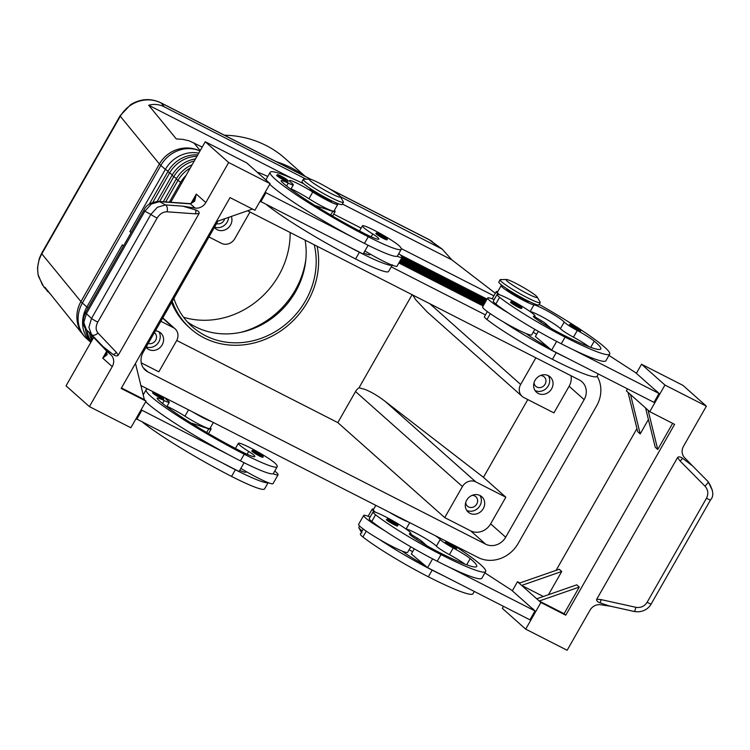 <?xml version="1.0" encoding="UTF-8"?>
<svg xmlns="http://www.w3.org/2000/svg" width="750" height="750" viewBox="0 0 750 750"><rect width="100%" height="100%" fill="white"/><g stroke="black" fill="none" stroke-linecap="round" stroke-linejoin="round"><path stroke-width="1.12" d="M187.434 321.938A77.025 69.347 131.6 0 0 295.491 291.872A77.025 69.347 131.6 0 0 305.109 240.122M580.697 331.05A6.422 0.638 -150.3 0 1 577.209 329.719A6.422 0.638 -150.3 0 1 569.55 324.684C571.406 324.225 568.678 323.137 573.834 325.397C580.397 329.184 581.569 329.869 580.697 331.05M494.166 299.616A28.238 2.803 29.7 0 0 487.706 297.984A28.238 2.803 29.7 0 0 489.45 300.356A28.238 2.803 29.7 0 0 508.538 313.078A60.731 6.038 -150.3 0 1 495.816 303.984A21.825 2.166 -150.3 0 1 493.275 301.163L497.072 294.506A21.825 2.166 -150.3 0 1 511.622 300.413A21.825 2.166 -150.3 0 1 532.453 313.312A21.825 2.166 -150.3 0 1 534.984 316.134A21.825 2.166 -150.3 0 1 533.981 316.238A12.834 1.275 29.7 0 0 533.391 316.294A12.834 1.275 29.7 0 0 535.697 318.581A25.678 2.55 29.7 0 0 561.722 334.153A71.888 7.144 29.7 0 0 600.778 348.994A71.888 7.144 29.7 0 0 594.234 341.156A17.972 1.791 29.7 0 0 577.266 330.516A12.834 1.275 -150.3 0 1 564.216 322.041A17.972 1.791 29.7 0 0 549.497 312.141A17.972 1.791 29.7 0 0 533.944 304.856A19.256 1.913 -150.3 0 1 515.016 295.744A19.256 1.913 -150.3 0 1 501.15 285.647A19.256 1.913 -150.3 0 1 501.797 285.525A19.256 1.913 -150.3 0 1 502.378 285.628M487.706 297.984L482.644 306.863A28.238 2.803 29.7 0 0 484.387 309.234A28.238 2.803 29.7 0 0 503.475 321.956A28.238 2.803 -150.3 0 0 526.125 333.572A28.238 2.803 29.7 0 0 531.703 334.847L534.834 329.353M487.331 311.588L484.416 316.697A21.825 2.166 29.7 0 0 486.956 319.519A60.731 6.038 29.7 0 0 552.413 359.316A82.153 8.166 29.7 0 0 597.047 376.266L598.341 373.988M506.784 288.712L506.719 288.825A12.834 1.275 29.7 0 0 507.516 289.903A12.834 1.275 29.7 0 0 522.047 298.903A12.834 1.275 29.7 0 0 529.022 301.547L529.087 301.434M386.953 239.822A6.422 0.638 -150.3 0 1 383.466 238.5A6.422 0.638 -150.3 0 1 375.797 233.466C377.484 233.072 375.038 231.872 380.091 234.169A5.391 0.534 29.7 0 0 377.269 233.044A5.391 0.534 29.7 0 0 378.928 234.572A5.391 0.534 29.7 0 0 383.634 237.319A5.391 0.534 29.7 0 0 386.231 237.975A5.391 0.534 29.7 0 0 380.128 234.197C386.006 237.253 388.294 239.138 386.953 239.822M453.628 545.034L456.497 547.172L456.656 548.513A6.422 0.638 -150.3 0 1 453.169 547.191A6.422 0.638 -150.3 0 1 445.509 542.156L447.037 541.678M370.116 517.087A28.238 2.803 29.7 0 0 363.666 515.456L358.603 524.325A28.238 2.803 29.7 0 0 360.347 526.697A28.238 2.803 29.7 0 0 379.434 539.428A28.238 2.803 -150.3 0 0 402.084 551.044A12.834 1.275 29.7 0 0 402.797 551.587A25.678 2.55 29.7 0 0 424.012 564.628L427.603 567.647L432.609 558.862M363.666 515.456A28.238 2.803 29.7 0 0 365.409 517.819A28.238 2.803 29.7 0 0 384.497 530.55A60.731 6.038 -150.3 0 1 371.775 521.456A21.825 2.166 -150.3 0 1 369.234 518.634L373.031 511.978A21.825 2.166 29.7 0 0 375.572 514.791A60.731 6.038 29.7 0 0 441.028 554.597A82.153 8.166 29.7 0 0 485.662 571.547A82.153 8.166 29.7 0 0 456.056 546.731M474.3 591.459L472.997 593.738A82.153 8.166 -150.3 0 1 428.363 576.788A60.731 6.038 -150.3 0 1 362.916 536.981A21.825 2.166 -150.3 0 1 360.375 534.169L363.291 529.059M435.384 535.734A17.972 1.791 -150.3 0 1 440.175 539.513A12.834 1.275 29.7 0 0 453.225 547.978A17.972 1.791 -150.3 0 1 470.194 558.628A71.888 7.144 -150.3 0 1 476.737 566.456A71.888 7.144 -150.3 0 1 437.681 551.625A25.678 2.55 -150.3 0 1 411.656 536.053A12.834 1.275 -150.3 0 1 409.341 533.766A12.834 1.275 -150.3 0 1 409.941 533.7A21.825 2.166 29.7 0 0 410.944 533.597A21.825 2.166 29.7 0 0 408.412 530.784A21.825 2.166 29.7 0 0 387.581 517.875A21.825 2.166 29.7 0 0 373.031 511.978M259.425 455.972A6.422 0.638 -150.3 0 1 251.756 450.928C253.622 450.469 250.884 449.381 256.05 451.641C262.613 455.428 263.775 456.122 262.913 457.294A6.422 0.638 -150.3 0 1 259.425 455.972M329.409 188.756L428.888 239.494A12.834 5.438 117 0 1 428.906 239.503A12.834 5.438 117 0 1 429.384 239.831L442.209 249.122L451.866 259.866L495.328 293.259M340.387 196.659L442.209 249.122M51.45 295.2L43.884 287.025L38.606 276.609C36.694 268.809 37.772 261.225 41.822 253.856A12.834 1.275 -150.3 0 1 41.616 253.378L120.094 115.791A12.834 1.275 29.7 0 0 120.291 116.278C124.575 109.031 130.669 104.062 138.562 101.372C146.531 98.934 154.069 99.488 161.194 103.05A12.834 5.438 -63 0 0 160.716 102.722A12.834 5.438 -63 0 0 160.697 102.713A12.834 5.438 -63 0 0 160.584 102.656M47.559 291.506L44.897 287.213L83.4 335.222A30.806 29.672 -39.3 0 1 77.897 324.544A30.806 29.672 -39.3 0 1 80.944 301.584L41.822 253.856L120.291 116.278L159.422 163.997A30.806 29.672 -39.3 0 1 177.853 149.306A30.806 29.672 -39.3 0 1 199.978 151.013A30.806 27.741 131.6 0 0 178.866 150.309A30.806 27.741 131.6 0 0 160.847 165.431L165.338 169.425L129.9 231.553L131.241 232.387M202.228 147.066L189.206 140.85L182.972 139.388L176.306 138.938L148.688 105.244C154.012 103.781 159.225 104.316 164.306 106.856L306.103 179.175M597.094 376.191A30.806 27.741 -48.4 0 1 600.047 383.419A30.806 27.741 -48.4 0 1 596.587 405.966L518.109 543.544A30.806 27.741 -48.4 0 1 500.091 558.656A30.806 27.741 -48.4 0 1 478.059 557.494L140.906 385.538M83.4 329.55A30.806 27.741 131.6 0 0 90.844 342.338L86.766 338.719A30.806 27.741 131.6 0 1 78.909 325.556A30.806 27.741 131.6 0 1 82.369 303.009A30.806 3.066 -150.3 0 1 81.544 302.241A30.806 3.066 -150.3 0 1 80.944 301.584L159.422 163.997A30.806 3.066 29.7 0 0 160.022 164.653A30.806 3.066 29.7 0 0 160.847 165.431L82.369 303.009L86.859 307.003A30.806 27.741 131.6 0 0 83.4 329.55M91.341 334.941A30.806 27.741 131.6 0 0 91.753 336.966A30.806 27.741 131.6 0 0 92.494 339.45M87.038 330.413A30.806 27.741 131.6 0 0 87.581 333.253A30.806 27.741 131.6 0 0 91.256 341.625M91.875 340.538A30.806 27.741 -48.4 0 1 90.084 335.484A30.806 27.741 -48.4 0 1 89.616 333.131M91.003 342.066A30.806 27.741 -48.4 0 1 85.912 331.772A30.806 27.741 -48.4 0 1 85.294 328.406M196.95 156.319A30.806 27.741 131.6 0 0 187.537 158.016A30.806 27.741 131.6 0 0 169.509 173.138L152.878 202.294M149.241 204.253L167.841 171.647A30.806 27.741 -48.4 0 1 185.859 156.534A30.806 27.741 -48.4 0 1 197.756 154.903M198.75 153.159A30.806 27.741 131.6 0 0 183.356 154.303A30.806 27.741 131.6 0 0 165.338 169.425L168.131 171.15M194.316 160.95A30.806 27.741 131.6 0 0 191.709 161.728A30.806 27.741 131.6 0 0 173.691 176.841L159.647 201.459M157.181 201.375L172.022 175.359A30.806 27.741 -48.4 0 1 190.041 160.247A30.806 27.741 -48.4 0 1 195.488 158.887M169.322 202.153L180.375 182.784A30.806 27.741 -48.4 0 1 186.094 175.359M163.275 201.713L176.194 179.072A30.806 27.741 -48.4 0 1 192.131 164.766M340.406 196.678L343.322 201.778A23.109 2.297 -150.3 0 1 343.416 202.275A23.109 2.297 -150.3 0 1 330.863 197.503A23.109 2.297 -150.3 0 1 303.272 179.372A23.109 2.297 -150.3 0 1 303.741 179.203L309.619 179.119A17.972 1.791 -150.3 0 1 319.012 182.963A17.972 1.791 -150.3 0 1 340.406 196.678A17.972 1.791 -150.3 0 1 330.712 193.359A17.972 1.791 -150.3 0 1 314.719 184.012A17.972 1.791 -150.3 0 1 309.619 179.119M343.416 202.275L342.15 204.488A23.109 2.297 -150.3 0 1 329.597 199.725A23.109 2.297 -150.3 0 1 302.006 181.594L303.272 179.372M506.428 279.497L500.55 279.572A23.109 2.297 29.7 0 0 500.081 279.75A23.109 2.297 29.7 0 0 527.672 297.872A23.109 2.297 29.7 0 0 540.225 302.644A23.109 2.297 29.7 0 0 540.131 302.156L537.206 297.056A17.972 1.791 29.7 0 0 515.822 283.341A17.972 1.791 29.7 0 0 506.428 279.497A17.972 1.791 29.7 0 0 511.528 284.391A17.972 1.791 29.7 0 0 527.512 293.728A17.972 1.791 29.7 0 0 537.206 297.056M500.081 279.75L498.816 281.962A23.109 2.297 29.7 0 0 526.406 300.094A23.109 2.297 29.7 0 0 538.959 304.866L540.225 302.644M162.637 318.131L173.334 327.638A10.266 9.244 -48.4 0 1 175.097 328.837A10.266 9.244 -48.4 0 1 177.713 333.225A10.266 9.244 -48.4 0 1 176.559 340.744L158.841 371.812L141.253 362.841M249.984 212.006L234.787 238.669A10.266 9.244 -48.4 0 1 228.778 243.703A10.266 9.244 -48.4 0 1 221.438 243.319L208.941 236.944M176.719 340.453L337.809 422.606L355.528 391.547L462.441 486.544A10.266 9.244 -48.4 0 1 468.45 481.509A10.266 9.244 -48.4 0 1 475.791 481.894L385.312 401.494C377.869 395.803 370.988 391.734 364.688 389.306L359.016 387.778L412.106 294.694M247.566 210.778L579.319 379.969A15.403 13.866 -48.4 0 1 581.953 381.769A15.403 13.866 -48.4 0 1 584.156 399.628L569.119 386.259L553.931 412.894L523.894 397.575A10.266 9.244 -48.4 0 1 522.131 396.375L427.369 312.159L415.753 299.784L412.688 294.984M522.131 396.375A10.266 9.244 -48.4 0 1 519.516 391.988A10.266 9.244 -48.4 0 1 520.669 384.469L429.769 303.694M148.2 343.444A6.309 5.681 131.6 0 0 155.644 340.266A6.309 5.681 131.6 0 0 154.744 332.953A6.309 5.681 131.6 0 0 154.359 332.644M146.241 346.884A10.266 9.244 131.6 0 0 158.831 341.897A10.266 9.244 131.6 0 0 158.841 331.706M155.4 330.825A10.266 9.244 -48.4 0 1 160.706 332.963A10.266 9.244 -48.4 0 1 162.178 344.869A10.266 9.244 -48.4 0 1 147.066 348.319A10.266 9.244 -48.4 0 1 146.044 347.231M534.047 382.706A6.309 5.681 131.6 0 0 535.809 386.325A6.309 5.681 131.6 0 0 545.091 384.206A6.309 5.681 131.6 0 0 544.191 376.884A6.309 5.681 131.6 0 0 540.394 375.562M535.05 390.534A10.266 9.244 131.6 0 0 548.288 385.828A10.266 9.244 131.6 0 0 548.288 375.637M551.625 388.8A10.266 9.244 -48.4 0 1 536.522 392.25A10.266 9.244 -48.4 0 1 535.05 380.344A10.266 9.244 -48.4 0 1 550.163 376.894A10.266 9.244 -48.4 0 1 551.625 388.8M216.553 223.613A6.309 5.681 131.6 0 0 223.987 220.434A6.309 5.681 131.6 0 0 224.672 218.747M214.584 227.053A10.266 9.244 131.6 0 0 227.184 222.066A10.266 9.244 131.6 0 0 228.591 217.387M231.337 216.431A10.266 9.244 -48.4 0 1 230.522 225.037A10.266 9.244 -48.4 0 1 215.419 228.488A10.266 9.244 -48.4 0 1 214.397 227.4M465.703 502.537A6.309 5.681 131.6 0 0 467.456 506.156A6.309 5.681 131.6 0 0 476.747 504.037A6.309 5.681 131.6 0 0 475.847 496.716A6.309 5.681 131.6 0 0 472.05 495.394M466.697 510.366A10.266 9.244 131.6 0 0 479.934 505.659A10.266 9.244 131.6 0 0 479.944 495.469M483.281 508.631A10.266 9.244 -48.4 0 1 468.169 512.081A10.266 9.244 -48.4 0 1 466.706 500.175A10.266 9.244 -48.4 0 1 481.809 496.725A10.266 9.244 -48.4 0 1 483.281 508.631M211.472 421.528A19.256 1.913 -150.3 0 1 192.506 411.863M167.006 406.322A17.972 1.791 -150.3 0 1 184.931 416.184A19.256 1.913 29.7 0 0 209.953 428.484L213.366 422.503M165.394 398.034A17.972 1.791 29.7 0 0 165.384 398.053A17.972 1.791 29.7 0 0 167.662 400.528A12.834 1.275 -150.3 0 1 169.303 402.3A12.834 1.275 -150.3 0 1 164.213 400.584A17.972 1.791 29.7 0 0 157.088 398.175A17.972 1.791 29.7 0 0 157.762 399.291A71.888 7.144 29.7 0 0 240.881 451.256A25.678 2.55 29.7 0 0 254.822 456.553A25.678 2.55 29.7 0 0 254.728 456.019A12.834 1.275 29.7 0 0 248.7 451.472A21.825 2.166 -150.3 0 1 238.894 444.328A21.825 2.166 -150.3 0 1 238.378 443.297A21.825 2.166 -150.3 0 1 255.591 450.647A21.825 2.166 -150.3 0 1 275.775 463.894A60.731 6.038 -150.3 0 1 277.209 466.753A60.731 6.038 -150.3 0 1 244.219 454.219A82.153 8.166 -150.3 0 1 146.128 389.766A82.153 8.166 -150.3 0 1 147.984 389.156M274.744 471.075A28.238 2.803 -150.3 0 1 276.328 472.387A28.238 2.803 -150.3 0 1 278.072 474.759L273.009 483.637A28.238 2.803 -150.3 0 1 267.984 482.587A28.238 2.803 -150.3 0 1 245.663 471.272A28.238 2.803 -150.3 0 1 240.844 468.412M278.072 474.759A28.238 2.803 -150.3 0 1 273.047 473.719A60.731 6.038 29.7 0 0 273.412 473.409L277.209 466.753M160.697 395.634L163.556 397.772L163.725 399.122A6.422 0.638 -150.3 0 1 160.237 397.791A6.422 0.638 -150.3 0 1 152.578 392.756L154.106 392.278M394.078 524.644A6.422 0.638 -150.3 0 1 386.419 519.609C388.097 519.216 385.65 518.016 390.703 520.312C396.619 523.397 398.906 525.281 397.566 525.966A6.422 0.638 -150.3 0 1 394.078 524.644M309.984 188.344L309.919 188.456A12.834 1.275 29.7 0 0 325.247 198.525A12.834 1.275 29.7 0 0 332.222 201.178L332.288 201.066M303.637 183.713A82.153 8.166 29.7 0 0 270.169 172.294A82.153 8.166 29.7 0 0 368.259 236.756A60.731 6.038 29.7 0 0 401.25 249.281A60.731 6.038 29.7 0 0 399.816 246.431A21.825 2.166 29.7 0 0 379.631 233.175A21.825 2.166 29.7 0 0 362.419 225.834A21.825 2.166 29.7 0 0 362.934 226.856A21.825 2.166 29.7 0 0 372.75 234.009A12.834 1.275 -150.3 0 1 378.769 238.547A25.678 2.55 -150.3 0 1 378.872 239.081A25.678 2.55 -150.3 0 1 364.922 233.784A71.888 7.144 -150.3 0 1 281.803 181.819A17.972 1.791 -150.3 0 1 281.128 180.712A17.972 1.791 -150.3 0 1 288.253 183.112A12.834 1.275 29.7 0 0 293.344 184.828A12.834 1.275 29.7 0 0 291.713 183.056A17.972 1.791 -150.3 0 1 289.425 180.581A17.972 1.791 -150.3 0 1 312.769 192.056A19.256 1.913 29.7 0 0 337.791 204.356A19.256 1.913 29.7 0 0 337.181 203.287M291.047 188.85A17.972 1.791 -150.3 0 1 308.972 198.713A19.256 1.913 29.7 0 0 333.994 211.013L337.791 204.356M359.081 230.766A28.238 2.803 -150.3 0 1 359.503 230.944L362.419 225.834M398.784 253.612A28.238 2.803 -150.3 0 1 400.369 254.925A28.238 2.803 -150.3 0 1 402.113 257.297A28.238 2.803 -150.3 0 1 397.097 256.247A60.731 6.038 29.7 0 0 397.453 255.947L401.25 249.281M287.766 181.65A6.422 0.638 -150.3 0 1 284.278 180.328A6.422 0.638 -150.3 0 1 276.619 175.294C278.306 174.9 275.85 173.7 280.903 175.997A5.391 0.534 29.7 0 0 278.081 174.872A5.391 0.534 29.7 0 0 279.741 176.391A5.391 0.534 29.7 0 0 284.456 179.138A5.391 0.534 29.7 0 0 287.053 179.803A5.391 0.534 29.7 0 0 280.941 176.025C286.819 179.072 289.106 180.966 287.766 181.65M521.606 308.503A6.422 0.638 -150.3 0 1 518.119 307.172A6.422 0.638 -150.3 0 1 510.459 302.137C512.325 301.678 509.587 300.591 514.744 302.85C521.306 306.637 522.478 307.322 521.606 308.503M111.225 355.116L106.509 350.925A5.138 3.441 136.5 0 1 106.425 350.831L106.603 353.344L102.741 358.144L107.109 354.684L106.509 350.925L86.409 329.747L83.775 322.509L86.391 313.659L91.509 318.478A5.138 0.506 29.7 0 0 94.5 320.372A5.138 0.506 29.7 0 0 97.781 322.106L157.134 218.053A5.138 0.506 -150.3 0 1 153.844 216.319A5.138 0.506 -150.3 0 1 150.853 214.425L91.509 318.478L88.894 327.328L91.528 334.566L111.225 355.116A10.266 9.244 -48.4 0 1 113.644 360.487A10.266 9.244 -48.4 0 1 112.256 366.6L89.419 406.622L130.856 427.753L146.044 401.128L121.181 388.453L230.034 197.606L254.897 210.291L270.084 183.656L228.656 162.525L205.819 202.556L196.312 194.109L193.706 200.644C192.413 202.575 191.016 203.569 189.544 203.606A5.138 3.15 -86 0 0 189.488 203.597L189.45 203.597A5.138 3.122 -85.9 0 1 190.294 203.859L194.653 201.206L196.312 194.109L191.044 203.344M692.775 466.125L684.562 457.678A10.266 9.244 -48.4 0 1 682.153 452.306A10.266 9.244 -48.4 0 1 683.541 446.203L706.369 406.172L682.978 385.387L641.55 364.256L664.941 385.041L706.369 406.172M712.378 490.341L708.197 481.734M102.844 346.491L113.203 354.506A5.138 3.403 -43.5 0 0 116.409 352.416L97.941 332.963A5.138 3.403 -43.5 0 1 94.528 335.119A5.138 3.403 -43.5 0 1 91.528 334.566L86.409 329.747A5.138 3.403 136.5 0 1 86.325 329.662C82.528 325.406 82.237 319.753 85.425 312.712L143.897 210.206A5.138 0.506 -150.3 0 1 143.916 210.188A5.138 0.506 -150.3 0 0 144.853 211.144L86.391 313.659A5.138 0.506 -150.3 0 1 85.425 312.712A5.138 0.506 -150.3 0 1 85.444 312.694M503.466 606.337L502.322 608.353L525.703 629.138L567.141 650.269L589.969 610.237A10.266 9.244 -48.4 0 1 594.609 605.784A10.266 9.244 -48.4 0 1 600.684 604.744L610.988 606.328M704.953 486.141A5.138 0.881 135.3 0 0 707.522 483.253A5.138 0.881 135.3 0 0 708.178 481.706A5.138 0.881 135.3 0 0 708.159 481.697L692.597 465.956L682.584 458.287A5.138 0.881 135.3 0 1 680.119 461.034L704.953 486.141C708.15 489.788 708.656 493.819 706.481 498.225L647.128 602.278A5.138 0.506 29.7 0 0 650.147 603.759A5.138 0.506 29.7 0 0 651.169 603.994L710.513 499.941A5.138 0.506 -150.3 0 1 710.522 499.941A5.138 0.506 -150.3 0 1 709.5 499.716A5.138 0.506 -150.3 0 1 706.481 498.225M647.128 602.278C644.447 606.394 640.678 608.072 635.85 607.303A5.138 0.6 102.5 0 1 634.837 610.678A5.138 0.6 102.5 0 1 634.312 611.494L609.141 605.916L600.131 602.85C597.413 601.856 596.278 600.656 596.747 599.231L677.541 457.594L680.119 461.034M205.819 202.556A10.266 9.244 -48.4 0 1 201.178 207.009A10.266 9.244 -48.4 0 1 195.113 208.059L182.888 206.175L195.656 209.944C198.384 210.938 199.509 212.147 199.041 213.562L118.256 355.2L116.409 352.416M182.888 206.175L165.478 204.919L157.369 207.281L150.853 214.425L144.853 211.144L151.378 204L159.478 201.647A5.138 3.122 -85.9 0 0 158.634 201.384A5.138 3.122 -85.9 0 0 158.447 201.375M173.897 298.397A77.025 69.347 131.6 0 0 192.206 326.663A77.025 69.347 131.6 0 0 305.522 300.787A77.025 69.347 131.6 0 0 314.25 244.781M305.363 176.494L284.953 158.362A110.4 99.394 131.6 0 0 224.438 135.216M304.284 175.941A110.4 99.394 131.6 0 0 276.619 161.831M183.6 317.288A82.153 73.969 131.6 0 0 278.756 275.438A82.153 73.969 131.6 0 0 290.147 232.491M241.106 332.278A82.153 73.969 131.6 0 0 295.266 290.1A82.153 73.969 131.6 0 0 305.859 259.406M172.238 301.312A79.584 71.653 131.6 0 0 190.5 328.584A79.584 71.653 131.6 0 0 307.584 301.837A79.584 71.653 131.6 0 0 317.119 246.244M190.5 328.584L188.831 327.094A79.584 71.653 -48.4 0 1 171.572 302.475M355.528 391.547A10.266 9.244 -48.4 0 1 359.016 387.778M157.134 218.053C159.769 213.881 163.069 211.8 167.044 211.809L195.45 213.844A5.138 3.122 -85.9 0 0 195.656 209.944M113.203 354.506C115.537 356.109 117.216 356.334 118.256 355.2M635.85 607.303L601.087 599.606A5.138 0.6 102.5 0 1 600.131 602.85M682.584 458.287C680.259 456.684 678.572 456.459 677.541 457.594M106.425 350.831A5.138 3.441 136.5 0 1 106.388 350.794L86.316 329.662A5.138 3.403 136.5 0 0 86.325 329.662M195.113 208.059L190.397 203.869A5.138 3.15 -86 0 0 189.544 203.606M648.413 419.513L640.209 433.903L630.534 394.594L645.572 407.953L655.247 447.262L657.75 449.494L648.075 410.184L649.753 411.666L674.606 424.35L565.753 615.188L540.9 602.503L521.681 585.431L561.731 571.481L548.494 594.694M645.572 407.953L648.075 410.184M627.516 388.866L626.362 390.881L630.534 394.594M628.031 392.372L637.706 431.672L640.209 433.903M672.656 423.347L657.75 449.494M556.087 570.356L636.947 428.597M543.347 596.484L521.681 585.431L519.178 583.209L559.228 569.259L561.731 571.481M536.719 598.8L576.769 584.841L579.272 587.072L564.084 613.697L565.753 615.188M579.272 587.072L539.222 601.022L564.084 613.697M519.178 583.209L517.509 581.728L519.919 582.956M636.366 373.341L641.55 364.256M512.325 590.812L517.509 581.728M649.753 411.666L664.941 385.041M656.419 391.153L635.662 372.712L608.944 355.406M525.703 629.138L540.9 602.503M532.369 608.625L511.613 590.175L484.903 572.869M379.434 539.428A60.731 6.038 -150.3 0 0 432.159 570.131A82.153 8.166 -150.3 0 0 443.419 575.709L529.941 619.837L535.003 610.959L532.491 608.409M552.413 359.316L556.209 352.659A82.153 8.166 -150.3 0 0 567.459 358.238L653.981 402.366L659.044 393.488L656.531 390.947M228.656 162.525L205.266 141.75L246.694 162.881L270.084 183.656M89.419 406.622L66.037 385.847L93.666 337.397M170.747 202.256L205.266 141.75M216.319 221.662L252.487 209.062M135.459 363.422L144.375 399.647L121.463 387.956M144.375 399.647L146.044 401.128M269.738 184.275A82.153 8.166 29.7 0 0 352.369 237.084L265.144 192.328M270.169 172.294L266.372 178.95A82.153 8.166 29.7 0 0 266.634 180.591M257.278 172.284A25.678 2.55 -150.3 0 1 263.203 174.422L267.797 176.456M244.088 462.731L239.081 471.497L136.031 418.669M368.128 245.259L363.122 254.025L260.081 201.206M334.35 210.394A20.541 2.044 -150.3 0 1 335.109 211.65A20.541 2.044 -150.3 0 1 332.803 211.378L316.125 205.838A7.706 0.769 29.7 0 0 315.309 205.697M265.847 192.956L260.784 201.834M347.306 245.963A82.153 8.166 29.7 0 0 359.4 252.291A60.731 6.038 29.7 0 0 392.034 265.125A28.238 2.803 -150.3 0 1 369.703 253.8A12.834 1.275 -150.3 0 1 369.909 254.081A25.678 2.55 -150.3 0 1 370.003 254.616A25.678 2.55 -150.3 0 1 363.731 252.966M369.703 253.8A28.238 2.803 -150.3 0 1 364.884 250.95M402.113 257.297L397.05 266.166A28.238 2.803 -150.3 0 1 392.034 265.125M352.369 237.084A82.153 8.166 29.7 0 0 364.462 243.412A60.731 6.038 29.7 0 0 397.097 256.247M392.391 264.816L388.594 271.472A60.731 6.038 -150.3 0 1 355.603 258.947A82.153 8.166 -150.3 0 1 266.803 204.9M145.697 401.737A82.153 8.166 29.7 0 0 228.328 454.556L141.094 409.8M142.866 393.525L143.756 393.919M210.309 427.866A20.541 2.044 -150.3 0 1 211.069 429.122A20.541 2.044 -150.3 0 1 208.763 428.85L192.084 423.309A7.706 0.769 29.7 0 0 191.269 423.159M136.744 419.306L141.806 410.428M223.266 463.434A82.153 8.166 29.7 0 0 235.359 469.753A60.731 6.038 29.7 0 0 267.984 482.587M245.663 471.272A12.834 1.275 -150.3 0 1 245.869 471.544A25.678 2.55 -150.3 0 1 245.963 472.087A25.678 2.55 -150.3 0 1 239.691 470.428M142.762 422.372A82.153 8.166 29.7 0 0 231.562 476.409A60.731 6.038 29.7 0 0 264.553 488.944L268.144 482.653M228.328 454.556A82.153 8.166 29.7 0 0 240.422 460.875A60.731 6.038 29.7 0 0 273.047 473.719M569.119 386.259A15.403 13.866 131.6 0 0 571.013 375.731M535.875 357.816L520.669 384.469M337.809 422.606L444.722 517.612L470.616 530.822A15.403 13.866 131.6 0 0 490.641 523.847L505.837 497.213L475.791 481.894M462.441 486.544L444.722 517.612M173.334 327.638L160.847 321.272M505.837 497.213L483.45 477.328L385.312 401.494M483.45 477.328L527.803 399.562M584.156 399.628L505.678 537.206A15.403 13.866 -48.4 0 1 485.653 544.181L147.975 371.962A15.403 13.866 -48.4 0 1 145.341 370.162A15.403 13.866 -48.4 0 1 143.147 352.312L217.997 221.072M359.616 526.013L358.828 527.391A23.109 2.297 29.7 0 0 358.912 527.888A23.109 2.297 29.7 0 0 362.222 530.934M402 256.697L486.638 299.859M487.05 299.128L400.341 254.897M401.653 258.094L485.934 301.088M486.356 300.347L402.066 257.362M400.95 259.322L485.241 302.306M485.653 301.575L401.372 258.591M400.256 260.55L484.538 303.534M190.275 168.019A30.806 27.741 131.6 0 0 177.863 180.553L165.694 201.891M484.959 302.803L400.669 259.809M399.553 261.769L483.844 304.762M484.256 304.022L399.975 261.038M129.9 231.553L131.1 232.631M483.562 305.25L399.272 262.266M493.875 295.809L401.278 248.578M361.125 228.103L333.703 214.116M123.506 245.944L122.306 244.866L86.859 307.003L88.209 307.838M398.859 262.997L483.141 305.981M547.087 346.341L541.725 343.612M485.437 314.906L391.228 266.859M451.866 259.866L342.403 204.047M292.2 178.434L148.688 105.244M389.306 512.231A19.256 1.913 29.7 0 0 408.272 521.906M485.662 571.547L481.856 578.203A82.153 8.166 -150.3 0 1 448.481 566.831A82.153 8.166 -150.3 0 1 437.222 561.253A60.731 6.038 -150.3 0 1 384.497 530.55M464.981 564.188A17.972 1.791 29.7 0 0 449.428 554.634A12.834 1.275 -150.3 0 1 436.378 546.169A17.972 1.791 29.7 0 0 421.65 536.269A17.972 1.791 29.7 0 0 406.106 528.984A19.256 1.913 -150.3 0 1 405.956 528.966M375.591 512.297A19.256 1.913 -150.3 0 1 373.303 509.775L375.825 505.359M443.419 575.709L427.603 567.647M412.622 551.7A17.972 1.791 29.7 0 0 409.116 549.769M402.084 551.044A28.238 2.803 29.7 0 0 407.662 552.309L410.794 546.816M414.272 548.822L411.328 553.969L424.012 564.628M373.659 509.156A20.541 2.044 29.7 0 0 372.188 509.138A20.541 2.044 29.7 0 0 374.981 512.1M448.481 566.831L535.003 610.959M410.634 534.159L417.319 538.181A7.706 0.769 -150.3 0 1 421.641 541.125L426.741 545.653M567.459 358.238L551.644 350.175L548.053 347.156A25.678 2.55 29.7 0 1 526.838 334.116A12.834 1.275 29.7 0 1 526.125 333.572M556.209 352.659A60.731 6.038 -150.3 0 1 503.475 321.956M533.156 332.297A17.972 1.791 -150.3 0 1 536.663 334.237M580.097 329.269A82.153 8.166 -150.3 0 1 609.703 354.075A82.153 8.166 -150.3 0 1 565.069 337.125A60.731 6.038 -150.3 0 1 499.612 297.328A21.825 2.166 -150.3 0 1 497.072 294.506M539.184 304.462A82.153 8.166 -150.3 0 1 575.578 326.325M609.703 354.075L605.906 360.741A82.153 8.166 -150.3 0 1 572.522 349.369A82.153 8.166 -150.3 0 1 561.272 343.781A60.731 6.038 -150.3 0 1 508.538 313.078M589.022 346.716A17.972 1.791 29.7 0 0 573.469 337.172A12.834 1.275 -150.3 0 1 560.419 328.697A17.972 1.791 29.7 0 0 545.7 318.797A17.972 1.791 29.7 0 0 530.147 311.512A19.256 1.913 -150.3 0 1 530.006 311.494M499.631 294.834A19.256 1.913 -150.3 0 1 497.353 292.303L501.15 285.647M538.312 331.35L535.369 336.497L548.053 347.156M497.7 291.694A20.541 2.044 29.7 0 0 496.238 291.675A20.541 2.044 29.7 0 0 499.022 294.637M572.522 349.369L659.044 393.488M556.65 341.4L551.644 350.175M534.675 316.688L541.369 320.709A7.706 0.769 -150.3 0 1 545.681 323.663L550.781 328.191M106.716 351.188L102.741 358.144L112.256 366.6M573.872 325.416A5.391 0.534 -150.3 0 1 578.381 328.031A5.391 0.534 -150.3 0 1 580.284 329.672A5.391 0.534 -150.3 0 1 577.378 328.538A5.391 0.534 -150.3 0 1 571.275 324.759A5.391 0.534 -150.3 0 1 573.872 325.416M533.634 316.837L533.981 316.238M486.956 319.519L490.284 313.688M453.562 544.997A5.391 0.534 -150.3 0 1 454.341 545.494A5.391 0.534 -150.3 0 1 456.244 547.144A5.391 0.534 -150.3 0 1 453.337 546.009A5.391 0.534 -150.3 0 1 448.294 543.028A5.391 0.534 -150.3 0 1 447.216 541.763M366.234 531.15L362.916 536.981M409.941 533.7L409.594 534.309M253.228 450.516A5.391 0.534 29.7 0 0 254.878 452.034A5.391 0.534 29.7 0 0 259.594 454.781A5.391 0.534 29.7 0 0 262.191 455.447A5.391 0.534 29.7 0 0 256.088 451.669A5.391 0.534 29.7 0 0 253.228 450.516M330.3 189.3L429.384 239.831L437.963 246.422M120.122 115.763A12.834 1.275 29.7 0 0 120.094 115.791L130.575 104.691C140.456 98.662 150.497 98.006 160.716 102.722M200.194 150.628L193.706 142.716M164.306 106.856L161.194 103.05L310.781 179.344M188.55 409.847L184.931 416.184M154.284 392.362A5.391 0.534 29.7 0 0 154.041 392.344A5.391 0.534 29.7 0 0 155.7 393.863A5.391 0.534 29.7 0 0 160.416 396.609A5.391 0.534 29.7 0 0 163.35 397.706A5.391 0.534 29.7 0 0 160.631 395.606M394.247 523.462A5.391 0.534 -150.3 0 1 388.144 519.684A5.391 0.534 -150.3 0 1 390.741 520.341A5.391 0.534 -150.3 0 1 395.25 522.947A5.391 0.534 -150.3 0 1 397.153 524.597A5.391 0.534 -150.3 0 1 394.247 523.462M308.972 198.713L312.769 192.056M514.781 302.869A5.391 0.534 -150.3 0 1 519.291 305.484A5.391 0.534 -150.3 0 1 521.194 307.125A5.391 0.534 -150.3 0 1 518.297 305.991A5.391 0.534 -150.3 0 1 512.184 302.213A5.391 0.534 -150.3 0 1 514.781 302.869M167.044 211.809A5.138 3.122 -85.9 0 0 167.213 207.684A5.138 3.122 -85.9 0 0 165.478 204.919L159.478 201.647L190.294 203.859M97.941 332.963C95.606 330.075 95.55 326.456 97.781 322.106M195.45 213.844L199.041 213.562M601.087 599.606L596.747 599.231M332.803 211.378L330.731 215.006M364.462 243.412L368.259 236.756M371.156 236.794L372.75 234.009M378.356 239.278L378.769 238.547M286.603 186.009L288.253 183.112M355.603 258.947L359.4 252.291M369.497 254.803L369.909 254.081M206.691 432.478L208.763 428.85M235.359 469.753L231.562 476.409M245.869 471.544L245.456 472.275M244.219 454.219L240.422 460.875M248.7 451.472L247.116 454.266M254.728 456.019L254.316 456.741M164.213 400.584L162.562 403.472M505.678 537.206L490.641 523.847M147.975 371.962L143.241 367.753M485.653 544.181L470.616 530.822M172.312 174.863L167.841 171.647M176.484 178.575L172.022 175.359M180.666 182.287L176.194 179.072M180.375 182.784L181.359 183.656M441.028 554.597L437.222 561.253M409.725 522.638L406.106 528.984M440.175 539.513L436.378 546.169M453.225 547.978L449.428 554.634M470.194 558.628L466.669 564.816M375.572 514.791L371.775 521.456M432.159 570.131L428.363 576.788M421.003 542.241L421.641 541.125M416.597 539.447L417.319 538.181M561.272 343.781L565.069 337.125M530.147 311.512L533.944 304.856M560.419 328.697L564.216 322.041M573.469 337.172L577.266 330.516M590.709 347.344L594.234 341.156M495.816 303.984L499.612 297.328M545.681 323.663L545.053 324.769M541.369 320.709L540.647 321.975M534.244 317.438L534.984 316.134M410.944 533.597L410.203 534.9M162.778 317.897L175.097 328.837M238.378 443.297L235.444 448.444M143.897 210.206C145.988 205.153 150.9 202.219 158.634 201.394L189.45 203.597M710.513 499.941C714.159 496.097 713.381 490.022 708.178 481.706L692.597 465.956M160.697 102.713L311.212 179.475M634.312 611.484C645.75 613.387 650.719 604.997 651.169 603.994M332.578 216.094L335.109 211.65M293.344 184.828L290.812 189.253M208.537 433.556L211.069 429.122M169.303 402.3L166.772 406.725M146.128 389.766L143.203 394.894M361.837 532.987L358.912 527.888M42.591 285.291L38.062 274.641L37.5 267.825L39.309 258.394L41.606 253.416M83.4 335.222A30.806 30.806 0 0 0 86.766 338.719M429 239.55L432.347 241.584M372.188 509.138L368.119 516.281M496.238 291.675L492.159 298.819"/></g></svg>
